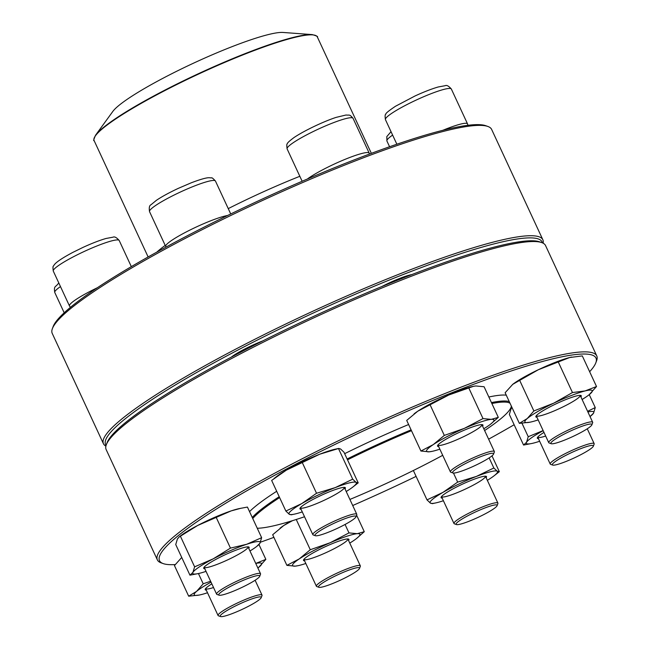 <?xml version="1.0" encoding="UTF-8"?>
<svg xmlns="http://www.w3.org/2000/svg" width="649" height="649" viewBox="0 0 649 649"><rect width="100%" height="100%" fill="white"/><g stroke="black" fill="none" stroke-linecap="round" stroke-linejoin="round"><path stroke-width="0.97" d="M542.856 239.773L491.642 129.427A242.223 32.036 155.1 0 0 487.878 126.466A242.223 32.036 155.1 0 0 353.989 161.423A242.223 32.036 155.1 0 0 52.391 328.613A242.223 32.036 155.1 0 0 52.228 333.399L103.442 443.738A242.223 32.036 -24.9 0 1 405.211 271.761A242.223 32.036 -24.9 0 1 542.856 239.773A242.223 32.036 -24.9 0 1 543.108 243.18M105.892 446.131A242.223 32.036 -24.9 0 1 103.442 443.738M52.391 328.613L53.177 326.512A240.609 31.825 -24.9 0 1 352.772 160.433A240.609 31.825 -24.9 0 1 485.76 125.711L487.878 126.466M381.75 286.582A26.641 3.521 -24.9 0 1 399.865 278.348A26.641 3.521 -24.9 0 1 411.896 274.568M231.287 357.145A26.641 3.521 -24.9 0 1 262.285 341.09A26.641 3.521 -24.9 0 1 262.772 340.903M542.377 242.84A240.609 31.825 155.1 0 0 405.333 273.683A240.609 31.825 155.1 0 0 106.103 445.352M315.325 535.709L313.207 534.963A24.224 3.204 -24.9 0 1 312.834 534.662A24.224 3.204 -24.9 0 1 343.013 517.464A24.224 3.204 -24.9 0 1 356.772 514.268A24.224 3.204 -24.9 0 1 356.755 514.746L355.968 516.847A22.61 2.994 155.1 0 0 334.219 523.208A22.61 2.994 155.1 0 0 315.325 535.709A22.61 2.994 155.1 0 0 327.818 532.448A22.61 2.994 155.1 0 0 355.968 516.847M312.307 34.608L282.988 32.45A96.409 12.753 155.1 0 0 193.783 63.05A96.409 12.753 155.1 0 0 112.829 111.433L95.557 135.219A122.807 16.241 -24.9 0 1 268.581 44.919A122.807 16.241 -24.9 0 1 312.307 34.608C316.671 35.93 318.334 36.693 317.296 36.888A123.05 16.274 155.1 0 0 268.881 45.211A123.05 16.274 155.1 0 0 150.536 98.177A123.05 16.274 155.1 0 0 94.073 140.508L148.134 256.963M347.126 458.997A144.93 19.17 -24.9 0 1 407.231 431.471A144.93 19.17 -24.9 0 1 411.085 429.857M491.439 402.583A144.93 19.17 -24.9 0 1 509.27 401.626M252.25 517.464A144.93 19.17 -24.9 0 1 279.216 496.712M347.507 459.825A144.127 19.064 -24.9 0 1 407.41 432.38A144.127 19.064 -24.9 0 1 411.474 430.685M491.869 403.508A144.127 19.064 -24.9 0 1 510.017 403.232M511.371 406.16A144.127 19.064 -24.9 0 1 511.063 407.329A144.127 19.064 -24.9 0 1 484.616 430.538M442.707 455.322A144.127 19.064 -24.9 0 1 349.892 499.438M304.519 516.75A144.127 19.064 -24.9 0 1 257.255 528.254M252.737 518.519A144.127 19.064 -24.9 0 1 279.614 497.58M163.24 563.608L161.122 562.853A242.223 32.036 -24.9 0 1 157.358 559.884A242.223 32.036 -24.9 0 1 363.578 428.843A242.223 32.036 -24.9 0 1 596.772 355.92A242.223 32.036 -24.9 0 1 596.609 360.706L595.823 362.807A240.609 31.825 155.1 0 0 364.34 430.49A240.609 31.825 155.1 0 0 163.24 563.608A240.609 31.825 155.1 0 0 175.165 564.573M596.772 355.92L545.558 245.573A242.223 32.036 155.1 0 0 541.793 242.612A242.223 32.036 155.1 0 0 312.364 318.505A242.223 32.036 155.1 0 0 106.306 444.76A242.223 32.036 155.1 0 0 106.144 449.546L157.358 559.884M488.616 439.162A240.609 31.825 155.1 0 0 514.138 424.746M589.641 371.715A240.609 31.825 155.1 0 0 595.823 362.807M260.436 542.207A240.609 31.825 155.1 0 0 273.894 537.356M352.715 505.514A240.609 31.825 155.1 0 0 416.098 476.398M249.532 511.623A146.95 19.438 -24.9 0 1 276.693 491.285M344.651 453.667A146.95 19.438 -24.9 0 1 408.61 424.519M488.851 397.01A146.95 19.438 -24.9 0 1 506.261 395.152M106.306 444.76L107.093 442.659A240.609 31.825 -24.9 0 1 311.78 317.247A240.609 31.825 -24.9 0 1 539.676 241.858L541.793 242.612M301.055 509.287A25.027 3.31 -24.9 0 1 299.984 508.378A25.027 3.31 -24.9 0 1 331.152 491.098A25.027 3.31 -24.9 0 1 344.992 487.488A25.027 3.31 -24.9 0 1 344.992 488.892M346.209 491.512A37.139 4.916 155.1 0 0 352.918 486.985A37.139 4.916 155.1 0 0 356.09 482.385A37.139 4.916 155.1 0 0 335.257 487.602A37.139 4.916 155.1 0 0 301.842 503.543A37.139 4.916 155.1 0 0 289.259 514.276A37.139 4.916 155.1 0 0 294.492 514.113A37.139 4.916 155.1 0 0 302.272 511.907M352.699 479.165L338.478 448.54L319.754 454.203A37.139 4.916 155.1 0 1 335.355 449.157L338.778 448.435L340.587 448.994L343.978 452.215L358.199 482.84L356.09 482.385L352.699 479.165L335.257 487.602L316.534 493.264L301.842 503.543L285.868 511.055L289.259 514.276L291.369 514.73M352.918 486.985L358.199 482.84M274.105 478.475L276.928 476.277A37.139 4.916 155.1 0 1 286.339 470.152A37.139 4.916 155.1 0 1 319.754 454.203L286.339 470.152L271.655 480.43L285.868 511.055M302.312 462.64L316.534 493.264M300.349 507.769A24.224 3.204 155.1 0 0 300.365 507.802A24.224 3.204 155.1 0 0 323.689 500.509A24.224 3.204 155.1 0 0 344.311 487.407A24.224 3.204 155.1 0 0 344.294 487.375M452.905 472.967L450.787 472.212A24.224 3.204 -24.9 0 1 450.414 471.92A24.224 3.204 -24.9 0 1 467.312 460.595A24.224 3.204 -24.9 0 1 492.632 451.136A24.224 3.204 -24.9 0 1 494.351 451.517A24.224 3.204 -24.9 0 1 494.335 451.996L493.548 454.097A22.61 2.994 155.1 0 0 471.799 460.457A22.61 2.994 155.1 0 0 452.905 472.967A22.61 2.994 155.1 0 0 454.162 473.048A22.61 2.994 155.1 0 0 476.439 464.879A22.61 2.994 155.1 0 0 493.548 454.097M438.635 446.544A25.027 3.31 -24.9 0 1 437.564 445.628A25.027 3.31 -24.9 0 1 456.507 433.694A25.027 3.31 -24.9 0 1 481.177 424.649A25.027 3.31 -24.9 0 1 482.564 424.738A25.027 3.31 -24.9 0 1 482.572 426.142M483.789 428.762A37.139 4.916 155.1 0 0 487.245 426.563A37.139 4.916 155.1 0 0 490.498 424.243A37.139 4.916 155.1 0 0 491.293 419.359A37.139 4.916 155.1 0 0 464.303 428.381A37.139 4.916 155.1 0 0 433.256 444.606A37.139 4.916 155.1 0 0 429.208 451.809A37.139 4.916 155.1 0 0 432.072 451.363A37.139 4.916 155.1 0 0 439.852 449.165M490.498 424.243L498.302 417.372L484.089 386.747L475.798 385.968L473.462 386.309L448.8 394.99L417.753 411.215L406.704 420.406L420.917 451.031L429.208 451.809L432.072 451.363M430.092 404.789L444.314 435.414L433.256 444.606L420.917 451.031M468.789 387.956L483.002 418.581L464.303 428.381L444.314 435.414M498.302 417.372L491.293 419.359L483.002 418.581M473.462 386.301L472.934 386.415A37.139 4.916 155.1 0 0 448.8 394.99A37.139 4.916 155.1 0 0 417.753 411.215A37.139 4.916 155.1 0 0 414.508 413.535A37.139 4.916 155.1 0 0 414.119 413.843M437.929 445.027A24.224 3.204 155.1 0 0 437.945 445.06A24.224 3.204 155.1 0 0 461.269 437.767A24.224 3.204 155.1 0 0 481.891 424.665A24.224 3.204 155.1 0 0 481.874 424.633L494.351 451.517M551.228 443.705L549.111 442.951A24.224 3.204 -24.9 0 1 548.738 442.659A24.224 3.204 -24.9 0 1 550.279 440.428A24.224 3.204 -24.9 0 1 574.219 427.383A24.224 3.204 -24.9 0 1 592.675 422.264A24.224 3.204 -24.9 0 1 592.659 422.742L591.872 424.835A22.61 2.994 155.1 0 0 576.012 428.6A22.61 2.994 155.1 0 0 552.315 441.344A22.61 2.994 155.1 0 0 551.228 443.705A22.61 2.994 155.1 0 0 572.637 436.623A22.61 2.994 155.1 0 0 591.872 424.835M536.958 417.283A25.027 3.31 -24.9 0 1 535.887 416.366A25.027 3.31 -24.9 0 1 557.183 403.321A25.027 3.31 -24.9 0 1 580.887 395.476A25.027 3.31 -24.9 0 1 580.896 396.88M582.112 399.5A37.139 4.916 155.1 0 0 588.821 394.981A37.139 4.916 155.1 0 0 589.892 394.113A37.139 4.916 155.1 0 0 585.13 390.925A37.139 4.916 155.1 0 0 553.816 403.134A37.139 4.916 155.1 0 0 527.256 418.54A37.139 4.916 155.1 0 0 530.395 422.101A37.139 4.916 155.1 0 0 532.018 421.728A37.139 4.916 155.1 0 0 538.175 419.903M589.162 394.714L596.52 386.528L582.299 355.903L569.635 357.534L538.313 369.743L512.751 384.338L505.133 392.726L519.354 423.351L529.973 422.191M519.662 380.338L533.876 410.963L527.256 418.54L519.354 423.351M558.245 361.923L572.467 392.548L553.816 403.134L533.876 410.963M596.52 386.528L585.13 390.925L572.467 392.548M571.68 357.064A37.139 4.916 155.1 0 0 571.258 357.153A37.139 4.916 155.1 0 0 569.635 357.534A37.139 4.916 155.1 0 0 538.313 369.743A37.139 4.916 155.1 0 0 512.832 384.273A37.139 4.916 155.1 0 0 512.434 384.589M536.252 415.766A24.224 3.204 155.1 0 0 536.269 415.798A24.224 3.204 155.1 0 0 554.725 410.679A24.224 3.204 155.1 0 0 578.665 397.634A24.224 3.204 155.1 0 0 580.214 395.403A24.224 3.204 155.1 0 0 580.198 395.371M552.697 465.073L550.587 464.319A24.224 3.204 -24.9 0 1 550.206 464.019A24.224 3.204 -24.9 0 1 563.543 454.503A24.224 3.204 -24.9 0 1 594.151 443.624A24.224 3.204 -24.9 0 1 594.135 444.103L593.348 446.204A22.61 2.994 155.1 0 0 564.792 455.914A22.61 2.994 155.1 0 0 552.697 465.073A22.61 2.994 155.1 0 0 574.114 457.983A22.61 2.994 155.1 0 0 593.348 446.204M538.427 438.643A25.027 3.31 -24.9 0 1 537.364 437.734A25.027 3.31 -24.9 0 1 543.984 432.412M543.172 430.676A37.139 4.916 155.1 0 0 526.542 442.269A37.139 4.916 155.1 0 0 531.864 443.47A37.139 4.916 155.1 0 0 539.644 441.263M590.03 416.553A37.139 4.916 155.1 0 0 590.29 416.35A37.139 4.916 155.1 0 0 593.559 413.113A37.139 4.916 155.1 0 0 587.905 411.977M521.966 423.229L528.237 436.72L526.542 442.269L523.565 445.044L531.864 443.47M512.004 407.531L511.039 408.87L509.343 414.419L523.565 445.044M543.132 430.579L528.237 436.72M589.251 394.641L595.255 407.572L587.605 411.328M590.29 416.35L593.559 413.113L595.255 407.572M550.206 464.019L537.745 437.158A24.224 3.204 155.1 0 0 537.745 437.158A24.224 3.204 155.1 0 0 545.671 436.055M456.458 524.546L454.341 523.792A24.224 3.204 -24.9 0 1 453.967 523.492A24.224 3.204 -24.9 0 1 484.146 506.301A24.224 3.204 -24.9 0 1 497.905 503.097A24.224 3.204 -24.9 0 1 497.888 503.575L497.102 505.676A22.61 2.994 155.1 0 0 484.268 508.216A22.61 2.994 155.1 0 0 463.5 518.17A22.61 2.994 155.1 0 0 456.458 524.546A22.61 2.994 155.1 0 0 477.867 517.464A22.61 2.994 155.1 0 0 497.102 505.676M442.188 498.116A25.027 3.31 -24.9 0 1 441.117 497.207A25.027 3.31 -24.9 0 1 462.413 484.162A25.027 3.31 -24.9 0 1 486.117 476.317A25.027 3.31 -24.9 0 1 486.125 477.721M487.342 480.341A37.139 4.916 155.1 0 0 494.051 475.822A37.139 4.916 155.1 0 0 497.223 471.223A37.139 4.916 155.1 0 0 476.39 476.431A37.139 4.916 155.1 0 0 442.975 492.372A37.139 4.916 155.1 0 0 430.392 503.105A37.139 4.916 155.1 0 0 435.625 502.943A37.139 4.916 155.1 0 0 443.405 500.736M453.473 473.064L457.667 482.102L442.975 492.372L427.001 499.884L430.392 503.105L432.502 503.567M413.364 470.501L427.001 499.884M489.143 457.91L493.832 467.994L476.39 476.431L457.667 482.102M491.983 455.849L499.332 471.677L497.223 471.223L493.832 467.994M494.051 475.822L499.332 471.677M441.482 496.607A24.224 3.204 155.1 0 0 441.498 496.639A24.224 3.204 155.1 0 0 455.265 493.435A24.224 3.204 155.1 0 0 485.444 476.236A24.224 3.204 155.1 0 0 485.428 476.212M318.878 587.288L316.761 586.534A24.224 3.204 -24.9 0 1 316.387 586.242A24.224 3.204 -24.9 0 1 333.294 574.917A24.224 3.204 -24.9 0 1 358.605 565.457A24.224 3.204 -24.9 0 1 360.333 565.847A24.224 3.204 -24.9 0 1 360.317 566.326L359.522 568.419A22.61 2.994 155.1 0 0 357.932 567.615A22.61 2.994 155.1 0 0 332.978 577.099A22.61 2.994 155.1 0 0 318.878 587.288A22.61 2.994 155.1 0 0 340.295 580.206A22.61 2.994 155.1 0 0 359.522 568.419M304.608 560.866A25.027 3.31 -24.9 0 1 303.545 559.949A25.027 3.31 -24.9 0 1 324.833 546.904A25.027 3.31 -24.9 0 1 348.545 539.068A25.027 3.31 -24.9 0 1 348.554 540.463M349.77 543.091A37.139 4.916 155.1 0 0 353.226 540.885A37.139 4.916 155.1 0 0 356.471 538.565A37.139 4.916 155.1 0 0 357.274 533.681A37.139 4.916 155.1 0 0 330.276 542.702A37.139 4.916 155.1 0 0 299.23 558.927A37.139 4.916 155.1 0 0 295.181 566.139A37.139 4.916 155.1 0 0 298.045 565.685A37.139 4.916 155.1 0 0 305.825 563.486M345.065 524.473L348.975 532.902L330.276 542.702L310.287 549.735L299.23 558.927L286.89 565.36L295.181 566.139L298.045 565.685M296.244 519.484L310.287 549.735M356.601 515.16L364.276 531.693L357.274 533.681L348.975 532.902M356.471 538.565L364.276 531.693M292.48 520.668L283.735 525.536L272.677 534.735L286.89 565.36M290.898 521.155A37.139 4.916 155.1 0 0 283.735 525.536A37.139 4.916 155.1 0 0 280.482 527.856A37.139 4.916 155.1 0 0 280.092 528.164M303.91 559.349A24.224 3.204 155.1 0 0 303.919 559.381A24.224 3.204 155.1 0 0 305.647 559.763A24.224 3.204 155.1 0 0 330.958 550.311A24.224 3.204 155.1 0 0 347.864 538.986A24.224 3.204 155.1 0 0 347.848 538.954M220.555 616.55L218.437 615.796A24.224 3.204 -24.9 0 1 218.064 615.503A24.224 3.204 -24.9 0 1 219.605 613.273A24.224 3.204 -24.9 0 1 243.545 600.228A24.224 3.204 -24.9 0 1 262.009 595.101A24.224 3.204 -24.9 0 1 261.993 595.579L261.198 597.68A22.61 2.994 155.1 0 0 239.449 604.041A22.61 2.994 155.1 0 0 220.555 616.55A22.61 2.994 155.1 0 0 238.791 610.904A22.61 2.994 155.1 0 0 259.77 599.319A22.61 2.994 155.1 0 0 261.198 597.68M206.285 590.128A25.027 3.31 -24.9 0 1 205.222 589.211A25.027 3.31 -24.9 0 1 206.796 587.402A25.027 3.31 -24.9 0 1 211.834 583.889M257.88 568.029A37.139 4.916 155.1 0 0 258.148 567.826A37.139 4.916 155.1 0 0 259.227 566.958A37.139 4.916 155.1 0 0 255.763 563.462M211.03 582.153A37.139 4.916 155.1 0 0 196.582 591.385A37.139 4.916 155.1 0 0 199.722 594.946A37.139 4.916 155.1 0 0 201.352 594.573A37.139 4.916 155.1 0 0 207.502 592.748M258.975 544.568L265.847 559.373L255.747 563.429M258.553 567.51L265.847 559.373M181.728 557.459L174.459 565.571L188.681 596.196L199.3 595.036M198.44 573.546L203.21 583.8L196.582 591.385L188.681 596.196M210.609 581.244L203.21 583.8M205.587 588.611A24.224 3.204 155.1 0 0 205.595 588.643A24.224 3.204 155.1 0 0 213.529 587.54M219.078 595.182L216.969 594.435A24.224 3.204 -24.9 0 1 216.596 594.135A24.224 3.204 -24.9 0 1 229.924 584.619A24.224 3.204 -24.9 0 1 260.533 573.74A24.224 3.204 -24.9 0 1 260.517 574.219L259.73 576.32A22.61 2.994 155.1 0 0 237.98 582.68A22.61 2.994 155.1 0 0 219.078 595.182A22.61 2.994 155.1 0 0 247.301 584.749A22.61 2.994 155.1 0 0 259.73 576.32M204.816 568.759A25.027 3.31 -24.9 0 1 203.745 567.851A25.027 3.31 -24.9 0 1 217.504 558.513A25.027 3.31 -24.9 0 1 248.745 546.961A25.027 3.31 -24.9 0 1 248.754 548.364M249.97 550.985A37.139 4.916 155.1 0 0 256.679 546.466A37.139 4.916 155.1 0 0 259.941 543.229A37.139 4.916 155.1 0 0 246.693 544.276A37.139 4.916 155.1 0 0 213.18 558.854A37.139 4.916 155.1 0 0 192.923 572.386A37.139 4.916 155.1 0 0 198.245 573.586A37.139 4.916 155.1 0 0 206.025 571.38M256.679 546.466L259.941 543.229L261.636 537.688L246.693 544.276L230.46 548.105L213.18 558.854L194.619 566.837L192.923 572.386L189.946 575.16L198.245 573.586M241.136 508.208L231.19 510.885A37.139 4.916 155.1 0 1 239.116 508.629L247.423 507.064L261.636 537.688M179.108 536.983L180.69 535.758A37.139 4.916 155.1 0 1 197.685 525.463A37.139 4.916 155.1 0 1 231.19 510.885L197.685 525.463L179.108 536.991L177.42 538.986L175.733 544.535L189.946 575.16M180.406 536.212L194.619 566.837M216.247 517.48L230.46 548.105M204.111 567.242A24.224 3.204 155.1 0 0 204.127 567.275A24.224 3.204 155.1 0 0 227.442 559.982A24.224 3.204 155.1 0 0 248.064 546.88A24.224 3.204 155.1 0 0 248.048 546.847M230.736 213.967L215.452 181.047A36.336 4.803 155.1 0 0 194.805 185.849A36.336 4.803 155.1 0 0 149.538 211.647L165.714 246.49A36.336 4.803 -24.9 0 1 210.982 220.692A36.336 4.803 -24.9 0 1 227.572 215.5M299.838 176.293A123.05 16.274 155.1 0 0 228.253 208.613M165.211 245.395A123.05 16.274 155.1 0 0 156.798 252.128M307.326 179.043A36.336 4.803 -24.9 0 1 337.894 162.42A36.336 4.803 -24.9 0 1 366.62 152.572A36.336 4.803 -24.9 0 1 369.208 153.148L353.032 118.305A36.336 4.803 155.1 0 0 350.444 117.729A36.336 4.803 155.1 0 0 312.469 131.909A36.336 4.803 155.1 0 0 287.118 148.897C286.631 145.481 286.704 143.778 287.329 143.794C287.158 143.072 289.381 140.995 294.005 137.556C305.168 130.011 325.822 120.609 336.328 117.331L346.014 115.011C349.787 115.473 349.267 113.916 353.032 118.305M442.91 130.279A36.336 4.803 -24.9 0 1 467.531 123.886L451.355 89.043A36.336 4.803 155.1 0 0 416.374 99.978A36.336 4.803 155.1 0 0 385.441 119.635L396.863 144.232M392.621 135.097A36.336 4.803 155.1 0 0 386.918 141.003L389.587 146.755M60.479 286.582A36.336 4.803 155.1 0 0 57.088 289.138A36.336 4.803 155.1 0 0 54.767 292.48C53.68 285.86 55.473 287.288 58.029 283.856L58.889 283.151M131.333 266.634L119.213 240.519A36.336 4.803 155.1 0 0 73.296 256.842A36.336 4.803 155.1 0 0 53.299 271.12L69.475 305.963A36.336 4.803 -24.9 0 1 89.465 291.693A36.336 4.803 -24.9 0 1 97.382 287.734M356.772 514.268L344.311 487.407M312.834 534.662L300.365 507.802M165.714 246.49L166.03 247.074M149.538 211.647C148.905 207.696 149.4 205.392 151.014 204.743L156.425 200.298C161.99 196.566 169.292 192.583 178.321 188.356L191.406 182.734C204.33 177.842 207.915 177.688 209.229 177.721L211.42 177.915C211.817 177.428 213.156 178.475 215.452 181.047M317.296 36.888L371.358 153.351M94.073 140.508C93.253 141.174 93.748 139.413 95.557 135.219M511.063 407.329L511.444 406.323M294.492 514.113L291.068 514.835M302.142 181.266L287.118 148.897M450.414 471.92L437.945 445.06M369.524 154.032L369.208 153.148M414.508 413.535L414.062 413.884M592.675 422.264L580.214 395.403M548.738 442.659L536.269 415.798M467.961 125.298L467.531 123.886M451.355 89.043C448.751 86.009 446.674 84.897 445.133 85.709L438.245 86.974C431.804 88.824 424.048 91.825 414.995 95.987L395.484 106.258C388.662 110.833 385.449 113.47 385.855 114.175C385.035 114.354 384.898 116.171 385.441 119.635M594.151 443.624L587.264 428.786M391.031 131.674L386.812 136.598L386.918 141.003M497.905 503.097L485.444 476.236M453.967 523.492L441.498 496.639M435.625 502.943L432.202 503.665M360.333 565.847L347.864 538.986M316.387 586.242L303.919 559.381M280.482 527.856L280.035 528.205M64.194 312.794L54.767 292.48M262.009 595.101L255.114 580.263M218.064 615.503L205.595 588.643M260.533 573.74L248.064 546.88M216.596 594.135L204.127 567.275M69.475 305.963L70.416 307.366M53.299 271.12C52.812 267.704 52.885 266.001 53.51 266.009C54.346 264.662 55.06 261.88 72.777 252.412L82.845 247.472C91.907 243.302 99.662 240.3 106.103 238.459L112.991 237.193C114.532 236.374 116.601 237.485 119.213 240.519"/></g></svg>
